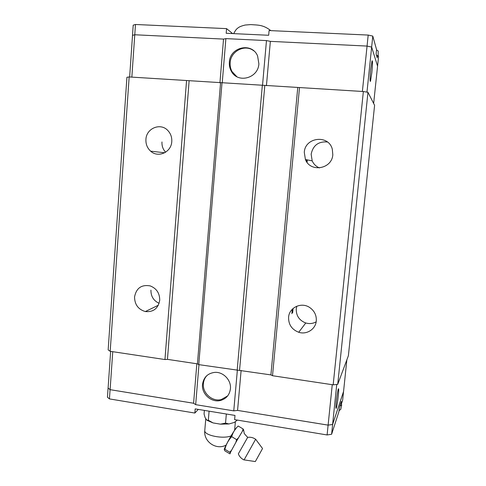 <?xml version="1.0" encoding="UTF-8"?>
<svg xmlns="http://www.w3.org/2000/svg" width="486" height="486" viewBox="0 0 486 486"><rect width="100%" height="100%" fill="white"/><g stroke="black" fill="none" stroke-linecap="round" stroke-linejoin="round"><path stroke-width="0.73" d="M247.678 437.37L238.34 453.851C239.434 456.633 241.323 458.663 244.002 459.926M134.555 296.934C136.293 288.089 141.505 284.407 150.192 285.896C156.565 288.429 159.742 293.21 159.718 300.251C158.187 308.501 153.388 312.267 145.332 311.556C138.243 309.436 134.652 304.558 134.555 296.934M145.928 139.439C146.25 128.292 160.55 122.381 167.858 130.534C170.708 133.583 172.008 137.259 171.771 141.554C171.358 152.288 158.096 158.229 150.642 151.164C147.282 148.078 145.709 144.166 145.928 139.439M296.818 306.186L296.253 308.902C296.102 315.754 299.273 320.444 305.773 322.977C309.436 324.034 312.893 323.658 316.155 321.841M288.587 317.255C289.14 307.474 301.442 301.733 309.734 307.529C314.424 310.846 316.605 315.305 316.283 320.912C315.681 329.198 306.648 334.976 298.72 332.266C291.813 329.551 288.435 324.551 288.587 317.255M327.394 141.979C318.458 141.286 313.045 145.357 311.143 154.19L312.194 160.878C313.701 164.201 316.143 166.552 319.515 167.919M304.291 152.373C304.959 137.095 328.749 134.288 332.315 149.263L332.807 154.7C332.023 169.122 310.378 172.767 305.415 159.511L304.291 152.373M227.636 395.932L221.185 399.583C212.2 401.934 202.285 392.986 203.391 383.594C203.689 380.417 204.898 377.701 207.024 375.453M202.51 384.444C203.591 377.349 207.65 373.327 214.691 372.385C223.183 371.608 231.427 380.18 230.425 388.806C229.562 394.966 226.215 398.866 220.377 400.5C211.355 402.858 201.404 393.867 202.51 384.444M336.306 401.424C337.023 395.039 337.709 390.853 338.365 388.861C338.827 388.211 338.803 390.507 338.292 395.75C337.582 402.092 336.895 406.272 336.233 408.295C335.777 408.951 335.802 406.661 336.306 401.424M198.288 409.4L194.843 413.051L195.19 408.89L234.993 415.433L234.617 419.643L327.108 434.958L331.61 434.259L338.845 411.879L339.823 406.205L341.67 404.856L340.832 403.113L341.379 401.448L341.172 403.429M338.967 410.713L340.777 409.376L341.682 404.832M255.648 439.241L244.057 459.95M262.27 449.04L255.32 461.572L262.27 449.04M238.249 426.04L237.338 426.811C234.635 429.575 232.764 432.862 231.725 436.677C228.359 440.231 226.087 444.423 224.897 449.258L224.21 449.283L224.799 450.795L229.708 453.742L230.145 453.754L230.267 452.849L229.763 452.223L231.634 450.133L230.267 452.849M231.634 450.133L235.844 442.412L236.615 439.642L238.432 437.88L235.838 442.412M238.432 437.88L242.386 431.313L243.073 428.944L243.529 429.642L242.386 431.313M204.375 410.403L204.071 414.048L205.116 417.626L206.933 420.287L208.324 420.244L213.075 422.923L206.933 420.287M226.336 414.011L225.54 423.118L228.942 423.968L234.203 422.468L237.35 420.092M236.858 76.703L232.047 71.582C230.552 68.842 229.927 65.877 230.17 62.676C230.668 51.042 245.199 43.716 253.856 50.909M258.88 63.8C258.23 78.459 237.502 83.78 231.257 71.102C229.75 68.35 229.125 65.373 229.362 62.153C229.872 46.935 252.106 41.93 257.604 56.012L258.88 63.8M371.845 72.584L370.502 81.259C369.84 82.085 369.907 78.191 370.69 69.565L372.033 60.872C372.695 60.1 372.634 64 371.845 72.584M377.355 56.734L377.239 57.846L376.948 56.862L378.114 56.03L376.419 55.039L376.115 54.007L376.571 49.639L372.786 36.098L368.194 35.065L269.086 30.557L268.673 35.271L226.184 33.279L226.573 28.625L232.63 33.583M378.211 51.042L376.541 49.924M373.649 103.457L377.573 66.12L371.632 47.063L367.039 46.079L270.356 41.365L266.431 85.736M378.138 55.252L378.558 56.741L377.573 66.12L371.65 47.057L367.064 46.079L270.356 41.365L266.474 40.587L225.881 38.619L223.53 39.087L134.786 34.761L132.496 35.357L133.2 25.151L135.479 24.488L226.573 28.625M223.548 39.087L134.762 34.761L132.496 35.357M376.948 56.862L376.419 55.039M366.973 92.14L372.786 36.098M131.846 77.122L135.479 24.488M362.38 91.465L368.194 35.065M262.525 85.269L266.474 40.587M219.933 82.839L223.53 39.087M222.242 82.748L225.881 38.619M129.641 76.982L132.52 35.357M129.155 76.952L110.182 351.305L108.159 349.908L126.925 77.274L129.155 76.952L222.011 82.729L198.75 364.628L270.909 374.9L272.512 375.721L333.177 384.839L337.721 384.347L348.377 355.74L374.597 105.31L367.963 92.31L337.721 384.347M367.963 92.31L363.358 91.526L222.011 82.729M110.644 351.378L108.105 388.047L110.109 389.669L193.592 403.246L195.67 404.656L233.76 410.864L237.569 410.403L328.099 425.122L332.606 424.466L343.535 391.534L342.666 400.051L341.458 403.787M108.105 388.028L110.079 389.669L193.604 403.259M237.545 410.403L328.117 425.135L332.624 424.478L343.553 391.546L346.852 359.828M209.095 411.174L208.324 420.244M228.942 423.968L220.431 424.157L225.54 423.118M213.075 422.923L220.431 424.157M224.897 449.258L229.763 452.223M231.725 436.677L236.621 439.642M238.243 426.04L243.073 428.944M243.529 429.642L244.118 432.649C243.729 432.953 244.841 434.435 247.459 437.102L247.647 437.218M339.823 406.205L340.832 403.113M108.08 388.047L107.442 397.226L109.441 398.909L194.843 413.051M332.624 424.478L331.61 434.259M332.248 384.699L327.108 434.958M110.079 389.669L109.441 398.909M193.592 403.246L196.836 363.771M198.968 364.658L195.67 404.656M241.123 370.423L237.569 410.403M237.338 370.387L233.76 410.864M112.746 351.694L110.109 389.669M336.743 384.45L332.606 424.466M189.115 80.919L167.457 359.361L197.425 363.862L198.75 364.628M167.457 359.361L164.954 359.543L186.557 80.524M110.182 351.305L164.954 359.543M197.425 363.862L220.553 82.881M262.343 85.244L237.156 370.399M264.797 85.633L239.562 370.192M299.504 87.553L272.512 375.721M297.742 87.687L270.909 374.9M363.358 91.526L333.177 384.839M161.978 141.955C161.765 145.946 162.974 149.372 165.617 152.221M150.933 290.136C150.86 296.351 153.588 300.743 159.122 303.319M220.601 400.245L221.252 400.27M262.3 26.05L261.79 25.849M232.843 73.398L232.885 72.9M231.136 435.887C223.25 439.283 204.163 435.42 204.77 430.639L204.806 430.213M307.298 159.888L307.061 162.348L307.31 159.894M293.064 308.489L292.651 312.832M306.593 159.748L306.435 161.437M292.293 309.218L291.867 313.683M255.314 461.566L244.106 459.884M247.514 437.394C250.448 436.914 253.139 437.534 255.581 439.247M235.376 421.69L234.623 430.219M232.047 71.582L231.257 71.102M370.502 81.259L370.119 81.235M270.83 30.636C262.938 24.47 257.616 25.181 250.806 24.592L245.12 25.041C242.028 25.813 239.847 26.627 238.577 27.495C236.937 28.741 236.153 28.96 233.681 33.631M378.211 50.987L378.126 56.097M232.994 73.574L233.031 73.107M205.785 418.604L204.77 430.639C203.476 441.75 216.331 450.486 226.057 445.115M224.216 449.283C226.427 443.84 232.934 431.708 237.338 426.811M262.555 448.542L255.618 439.198M221.185 399.583L220.377 400.5M293.076 308.476L292.663 312.814M312.194 160.878L305.415 159.511M305.773 322.977L298.72 332.266M164.687 152.774L150.642 151.164M158.333 305.238L145.332 311.556"/></g></svg>
